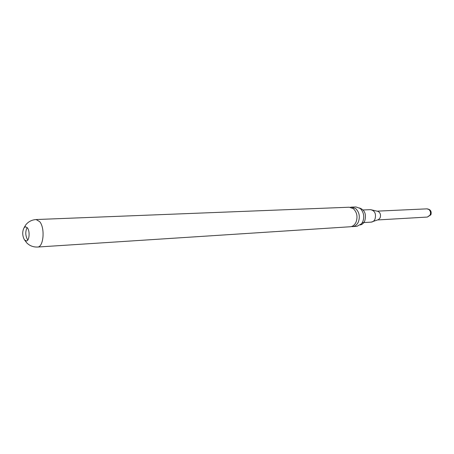 <?xml version="1.0" encoding="UTF-8"?>
<svg xmlns="http://www.w3.org/2000/svg" width="454" height="454" viewBox="0 0 454 454"><rect width="100%" height="100%" fill="white"/><g stroke="black" fill="none" stroke-linecap="round" stroke-linejoin="round"><path stroke-width="0.68" d="M378.114 219.918L396.546 218.839M370.526 209.646L378.21 211.422C380.395 212.875 381.019 215.031 380.083 217.886L378.63 219.566L371.179 222.131C372.836 221.972 374.102 220.99 374.993 219.197C376.355 213.84 374.868 210.656 370.526 209.646L363.16 209.969M359.494 207.972C364.829 209.947 366.565 214.305 364.715 221.047C363.699 223.169 362.258 224.469 360.38 224.94M352.559 226.608L356.969 226.325L361.52 223.788L362.74 221.796C364.534 216.955 363.87 212.688 360.748 208.999L360.045 208.369L355.959 206.95L351.544 207.126L355.635 208.551C359.324 212.171 360.226 216.672 358.337 222.057C356.992 224.838 355.062 226.359 352.559 226.608L351.396 226.563M350.392 207.291L351.544 207.126M36.104 219.543L39.691 221.643C45.252 228.05 43.567 247.362 37.534 247.044L350.244 226.756C352.752 226.506 354.676 224.985 356.021 222.193C357.911 216.796 357.009 212.279 353.32 208.647L349.228 207.217L36.104 219.543C31.774 219.861 28.318 221.654 25.736 224.917L24.153 227.602C22.167 231.478 22.252 235.547 24.42 239.814L26.304 240.961C29.357 241.125 30.197 231.205 27.405 227.868L25.566 226.767L24.153 227.602M27.149 227.562C25.237 231.466 25.35 235.49 27.49 239.633L27.796 240.001M377.654 211.127L426.942 208.851L428.848 209.447C430.528 210.968 430.931 212.858 430.057 215.117L427.367 217.057L430.835 214.833M396.751 218.834L427.367 217.057M362.292 222.664L363.467 222.596M363.819 222.573L371.179 222.131M37.534 247.044C33.199 247.18 29.572 245.756 26.667 242.776L24.811 240.274M430.931 214.64C431.754 211.263 430.426 209.334 426.942 208.851"/></g></svg>
